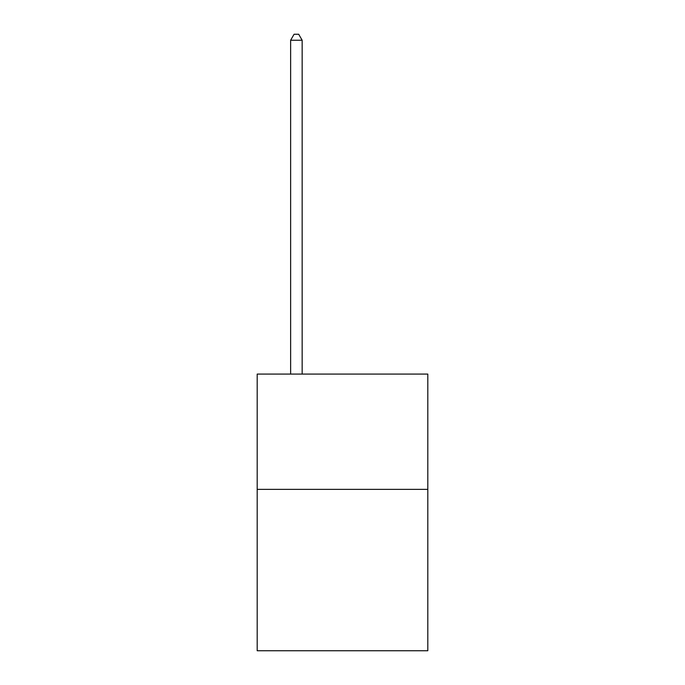 <?xml version="1.0" encoding="UTF-8"?>
<svg xmlns="http://www.w3.org/2000/svg" width="685" height="685" viewBox="0 0 685 685"><rect width="100%" height="100%" fill="white"/><g stroke="black" fill="none" stroke-linecap="round" stroke-linejoin="round"><path stroke-width="1.03" d="M427.808 489.364L427.808 650.75L257.192 650.75L257.192 374.087L427.808 374.087L427.808 489.364L257.192 489.364M302.154 374.087L302.154 40.244L290.628 40.244L290.628 374.087M290.628 40.244L294.088 34.25L298.694 34.25L302.154 40.244"/></g></svg>
